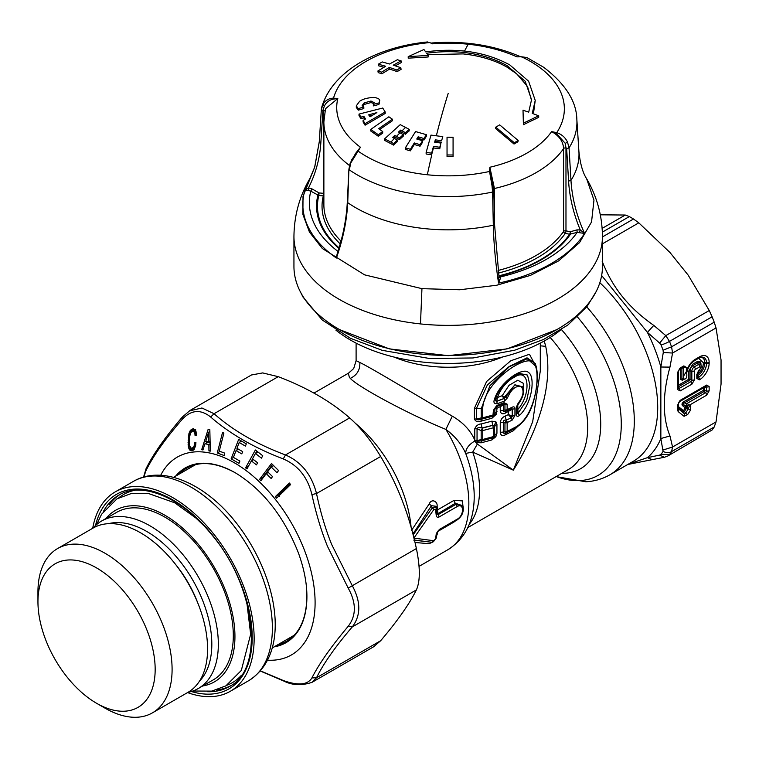 <?xml version="1.0" encoding="UTF-8"?>
<svg xmlns="http://www.w3.org/2000/svg" width="759" height="759" viewBox="0 0 759 759"><rect width="100%" height="100%" fill="white"/><g stroke="black" fill="none" stroke-linecap="round" stroke-linejoin="round"><path stroke-width="1.14" d="M93.139 528.036A96.697 55.824 60 0 1 101.611 521.016A96.697 55.824 60 0 1 182.739 554.393A96.697 55.824 60 0 1 198.308 688.498A96.697 55.824 60 0 1 187.995 692.331M108.575 523.663A92.095 53.168 60 0 1 177.919 558.671A92.095 53.168 60 0 1 199.494 681.136M101.611 521.016L116.582 512.372A96.697 55.824 60 0 1 197.71 545.749A96.697 55.824 60 0 1 213.279 679.855L198.308 688.498M175.291 564.07A82.883 47.855 60 0 1 179.115 568.975A82.883 47.855 60 0 1 180.718 571.166A82.883 47.855 60 0 1 185.613 578.491A82.883 47.855 60 0 1 187.037 580.834A82.883 47.855 60 0 1 191.344 588.557A82.883 47.855 60 0 1 192.568 590.995A82.883 47.855 60 0 1 196.202 598.984A82.883 47.855 60 0 1 197.207 601.47A82.883 47.855 60 0 1 197.862 603.158M92.712 528.283A115.112 66.46 60 0 1 115.188 491.908A115.112 66.46 60 0 1 211.77 531.642A115.112 66.46 60 0 1 230.3 691.288A115.112 66.46 60 0 1 187.558 692.578M152.455 712.843L187.938 692.36A94.856 54.762 -120 0 0 172.663 560.806A94.856 54.762 60 0 0 93.082 528.065L57.599 548.548A94.856 54.762 60 0 1 137.18 581.299A94.856 54.762 60 0 1 152.455 712.843A94.856 54.762 60 0 1 105.017 708.147L96.554 703.261A82.883 47.855 60 0 1 68.462 678.755A82.883 47.855 60 0 1 37.95 601.754A82.883 47.855 60 0 1 124.656 592.418A82.883 47.855 60 0 1 153.346 685.111A82.883 47.855 60 0 1 96.554 703.261M37.95 601.754L37.95 591.973A94.856 54.762 60 0 1 57.599 548.548M311.607 682.578L373.57 646.81L380.667 640.729C397.479 620.957 409.386 604.022 416.387 589.914L352.233 626.953C360.971 615.502 360.971 601.716 352.233 585.597L331.73 544.611C325.592 529.478 320.516 512.458 316.512 493.54C311.721 474.773 301.38 461.908 285.498 454.954C256.618 444.129 232.804 430.381 214.066 413.712L201.932 407.991L189.266 410.923M260.422 670.842L283.249 680.491C298.069 685.813 307.623 684.969 311.902 677.939C319.065 663.793 331.161 646.583 348.201 626.298C356.388 615.587 356.388 602.855 348.201 588.102L327.518 546.414C321.275 531.006 316.076 513.729 311.902 494.564C307.623 477.164 298.069 465.286 283.249 458.92C253.99 447.706 229.797 433.74 210.67 417.014C200.537 408.978 190.983 409.832 182.018 419.566C164.731 439.556 152.635 456.766 145.719 471.206L146.032 468.749C153.138 454.262 165.244 437.013 182.359 417.014L190.044 410.448L251.485 374.974L262.69 372.916L278.221 376.673C306.93 387.593 330.744 401.34 349.652 417.915C360.686 427.668 371.018 440.533 380.667 456.501C390.022 472.288 397.574 487.923 403.314 503.397C408.446 516.955 412.801 532.002 416.387 548.558C420.277 567.476 420.277 581.261 416.387 589.914M283.249 680.491L283.857 681.079C292.386 685.377 301.816 685.775 312.139 682.284L316.512 677.768C323.353 663.745 335.26 646.81 352.233 626.953L348.201 626.298M311.902 494.564L316.512 493.54L380.667 456.501M283.249 458.92L285.498 454.954L349.652 417.915M210.67 417.014L214.066 413.712L278.221 376.673M182.018 419.566L183.042 416.482M145.719 471.206L143.906 476.984M311.902 677.939L316.512 677.768L380.667 640.729M348.201 588.102L416.387 548.558M235.015 461.092L231.144 458.797L238.649 439.423L246.314 443.854L245.451 446.102L239.18 442.506L236.931 448.322L242.662 451.614L241.779 453.882L236.049 450.59L233.421 457.373L239.872 461.064L238.99 463.332L235.015 461.092M252.51 458.825L255.432 453.493L261.438 458.142L262.747 455.751L255.366 449.983L245.584 467.829L246.969 468.948L251.371 460.912L256.466 464.887L257.614 462.8L252.51 458.825M267.652 471.766L271.229 467.013L276.959 472.686L278.562 470.561L271.513 463.521L259.54 479.422L260.859 480.779L266.248 473.625L271.115 478.474L272.519 476.605L267.652 471.766M289.369 483.018L290.612 484.565L276.58 498.17L275.337 496.633L289.369 483.018M208.943 450.931L208.858 444.47L204.873 443.816L202.976 449.954L201.685 449.717L208.165 429.29L209.826 429.556L210.328 451.131L208.943 450.931L210.309 450.144M195.537 446.074L195.936 442.668L194.693 442.791L194.048 446.377L192.53 448.123L190.699 447.971L189.399 444.973L189.532 436.814L190.822 432.602L191.837 431.624L193.63 431.52L194.835 432.953L195.044 435.391L196.287 435.277L195.414 430.144L192.767 428.92L190.433 430.23L188.896 433.702L188.223 445.988L189.333 449.546L191.723 450.761L193.82 449.783L195.537 446.074M219.266 451.112L223.905 433.047L222.529 432.507L217.283 452.962L224.123 455.533L224.74 453.132L219.266 451.112M233.506 457.43L231.144 458.797M236.827 450.144L237.425 448.616M239.958 442.061L240.546 440.552M241.552 441.14L239.18 442.506M238.44 449.214L236.049 450.59M208.697 441.947L205.717 441.463L208.583 432.241L208.697 441.947L210.091 441.15M257.937 452.051L255.432 453.493M253.553 459.66L251.371 460.912M248.506 466.14L245.584 467.829M251.457 460.865L252.557 458.863M255.527 453.446L256.789 451.14M273.591 465.647L271.229 467.013M268.307 472.44L266.248 473.625M262.908 478.056L262.548 477.686L259.54 479.422M262.548 477.686L272.472 464.508M275.337 496.633L278.344 494.887L279.587 496.433M278.344 494.887L289.9 483.692M210.148 443.73L208.858 444.47M210.12 442.459L207.881 442.08L204.873 443.816M203.346 448.759L201.685 449.717M206.258 443.019L206.695 441.624M193.564 449.973L192.492 450.59M194.152 449.356L191.723 450.761M194.731 449.024L193.63 448.873L190.623 450.609M193.63 448.873L192.928 448.465L189.921 450.201M192.928 448.465L192.34 447.81M191.572 448.246L189.333 449.546M190.433 447.696L188.858 448.607M189.816 446.662L188.488 447.43M189.456 445.286L188.223 445.988M189.257 443.588L188.071 444.271M189.209 441.634L188.023 442.317M189.295 439.433L188.09 440.125M189.589 436.482L188.298 437.231M190.016 434.499L188.555 435.343M190.841 432.583L188.896 433.702M191.904 431.966L192.331 430.543L189.323 432.279M192.331 430.543L192.833 429.414L189.826 431.159M192.833 429.414L193.441 428.493M192.663 428.939L190.433 430.23M196.296 434.67L195.044 435.391M196.277 433.56L195.035 434.281M196.249 432.829L194.959 433.569M196.154 432.194L194.835 432.953M196.04 431.624L194.617 432.44M195.879 431.14L194.351 432.023M195.727 430.723L194.01 431.719M195.556 430.41L193.63 431.52M195.395 430.125L193.165 431.406M195.215 429.907L192.644 431.387M191.837 431.624L195.651 429.651M195.433 446.453L192.966 447.876M195.48 446.283L193.393 447.487M195.556 445.969L193.744 447.013M195.642 445.457L194.048 446.377M195.756 444.821L194.295 445.666M195.831 444.043L194.465 444.831M195.907 443.114L194.608 443.863M219.996 451.396L217.283 452.962M209.873 431.492L208.583 432.241M309.852 178.612L309.776 178.735C299.53 196.23 294.255 215.319 293.951 236.021A154.257 89.059 0 0 0 293.942 236.315L293.942 266.39A154.257 89.059 0 0 0 420.486 353.998A154.257 89.059 0 0 0 602.456 266.39L602.456 236.315A154.257 89.059 0 0 0 602.456 236.03C602.143 215.319 596.868 196.22 586.622 178.726L593.965 200.148L591.546 221.941L579.515 242.643L558.69 260.859L530.456 275.384L496.709 285.242L459.717 289.767L421.947 288.657L420.486 323.922A154.257 89.059 0 0 0 602.456 236.315M499.08 277.633L498.881 276.874L500.57 277.946L498.549 283.116A145.367 83.926 0 0 0 584.572 233.449C576.584 215.717 572.049 198.023 570.967 180.376L568.576 181.088C569.563 197.274 573.443 213.545 580.237 229.901L584.572 233.449L577.153 232.368L576.963 229.873L580.237 229.901L579.506 232.377M498.824 275.83A130.738 75.483 0 0 0 569.582 234.275L577.153 232.368A138.85 80.169 0 0 1 499.688 277.092L498.672 276.978M498.986 276.959L500.57 277.946M498.881 276.874L498.549 283.116C495.485 262.538 493.739 243.231 493.322 225.205L494.413 223.905M339.093 247.823A130.738 75.483 0 0 1 318.799 195.48L319.084 192.928L323.6 193.336L323.315 195.888L318.799 195.48L310.782 191.154A138.85 80.169 0 0 0 337.983 251.4M308.306 190.424L310.782 191.154L311.977 188.887L308.505 187.862L308.306 190.424L304.919 190.196A145.367 83.926 0 0 0 336.408 258.032L336.408 258.032C343.068 238.952 346.844 220.508 347.736 202.681L347.309 201.989C346.474 218.744 343.077 236.106 337.11 254.075L336.408 258.032L337.632 252.472M314.615 167.464L319.321 141.449L320.848 142.758C319.814 158.64 315.697 173.669 308.505 187.862L304.919 190.196L314.776 166.914L303.012 196.363L302.898 214.408L309.444 232.064L322.338 248.506L364.576 274.843L421.947 288.657M369.595 116.127L372.271 115.377M347.309 201.989L348.912 169.191L347.736 202.681A130.795 75.511 0 0 0 424.698 228.611A130.795 75.511 0 0 0 493.322 225.205L492.591 192.036L493.796 191.078L489.859 167.246A111.478 64.363 0 0 0 551.603 131.601C559.165 135.766 563.159 141.43 563.605 148.584A1.841 1.063 0 0 1 565.977 147.986L565.275 143.375L556.603 133.707L551.603 131.601L556.745 132.664L556.603 133.707M493.682 188.839A1.841 1.063 180 0 1 494.441 188.507L489.859 167.246L489.546 171.458L490.646 171.79M566.66 148.603L569.041 147.901A128.736 74.325 180 0 0 576.849 119.514L578.908 151.525A130.795 75.511 0 0 1 570.967 180.376L569.041 147.901L567.514 142.094L565.275 143.375M567.504 142.085C565.275 137.445 561.688 134.296 556.745 132.664A116.155 67.058 0 0 0 521.528 56.783L526.784 57.504M493.141 185.016L492.003 185.68L489.546 171.458A116.155 67.058 0 0 1 427.326 174.76A368.371 54.05 -84 0 1 431.786 154.703M514.317 142.749L495.769 127.142L495.475 128.442L514.023 144.039L517.894 141.81L518.188 140.51L514.317 142.749L514.023 144.039M518.188 140.51L499.697 124.874L495.769 127.142M447.042 137.227L453.076 137.256L453.076 154.988L447.042 154.959L447.042 137.227M370.041 116.763L368.675 114.846L376.872 112.598L370.041 116.763M320.848 142.758L322.907 110.397L324.34 106.099L322.983 104.258C325.44 100.34 328.96 98.3 333.524 98.129L337.821 98.528A111.478 64.363 0 0 0 360.421 147.227L351.502 160.073M324.34 106.099C326.104 102.484 329.026 100.16 333.097 99.125L333.524 98.129A116.155 67.058 0 0 1 429.736 42.58L432.573 43.823A111.478 64.363 0 0 1 468.237 44.231A368.371 54.05 96 0 0 464.565 51.062M333.097 99.125L337.821 98.528L325.507 108.717L323.875 121.886A124.324 71.782 0 0 0 349.463 165.5M348.912 169.191L350.174 163.194L355.715 153.233L360.421 147.227L358.115 151.126L357.242 151.145M492.003 185.68L492.591 192.036A128.736 74.325 180 0 1 425.068 195.386A128.736 74.325 180 0 1 349.339 169.883L350.743 162.986L358.115 151.126A116.155 67.058 0 0 0 427.326 174.76M442.782 136.629L430.979 135.102L426.131 152.464L431.643 153.138L433.474 146.402L439.774 147.255L440.941 143.062L434.651 142.208L435.315 139.846L441.615 140.7L442.782 136.629L441.615 140.7M523.416 123.138L523.008 110.197L528.7 112.152L531.547 99.695L525.2 81.289L507.135 65.672C484.138 53.253 457.307 49.098 426.634 53.225L428.161 55.435L408.209 56.631L423.949 49.525L425.676 51.878C457.705 47.57 485.732 51.906 509.735 64.885L528.606 81.185L535.228 100.406L532.258 113.414L538.71 115.785L523.416 123.138L523.416 124.685L538.71 117.341L538.71 115.785M520.105 56.65L516.926 56.868L521.528 56.783M468.237 44.231A111.478 64.363 0 0 1 516.926 56.868L520.864 56.688M523.008 110.197L523.416 124.685M441.615 142.237L435.315 141.383L435.315 139.846M435.315 141.383L435.068 142.265M426.131 152.464L426.131 154.02L431.643 154.694L433.474 147.939L439.774 148.802L440.941 143.062M439.774 148.802L439.774 147.255M433.474 147.939L433.474 146.402M431.643 154.694L431.643 153.138M447.042 154.959L447.042 156.515L453.076 156.544L453.076 154.988M388.864 116.791L392.403 119.21L378.656 128.688L382.707 131.544L378.333 134.722L370.734 129.438L388.864 116.791M382.726 108.034L385.202 111.943L365.07 123.641L363.096 120.453L365.525 118.973L363.855 116.326L360.99 117.123L359.016 114.087L382.726 108.034M426.406 134.694L415.562 131.563L405.344 147.863L410.401 149.286L414.281 142.948L420.059 144.665L422.535 140.728L416.748 139.02L418.162 136.8L423.939 138.517L426.406 134.694L426.406 136.231L423.939 140.045L423.939 138.517M396.862 69.961L400.799 67.693L393.266 65.16L401.113 60.872L397.374 59.733L389.547 64.012L382.242 61.944L378.371 64.173L385.657 66.261L377.906 70.976L381.578 72.143L389.358 67.418L389.642 69.05L397.156 71.602L396.862 69.961L389.358 67.418M405.439 132.673L402.042 130.842A370.212 190.234 -64.9 0 1 405.591 127.427L409.205 129.372L405.439 132.673L405.439 134.21L409.205 130.899L409.205 129.372M399.519 138.024L403.285 134.599L403.285 136.136L399.519 139.571L399.519 138.024L394.737 135.463L392.583 137.455L397.365 140.017L393.598 143.555L390.885 142.094A370.212 190.234 -64.9 0 1 394.433 138.432M403.285 134.599L398.503 132.038L400.657 130.112L402.042 130.842M393.598 143.555L393.598 145.111L384.633 140.377L384.633 138.831L400.24 124.647L405.591 127.427M384.633 138.831L390.885 142.094M427.602 54.62L463.18 53.908C480.172 55.768 494.821 60.208 507.135 67.219L516.765 73.889L527.552 86.535L531.537 100.444M428.161 55.435L428.161 56.982L408.209 58.168L408.209 56.631M535.228 100.406L533.814 110.985L532.846 113.622M392.403 119.21L392.403 120.747L379.747 129.457M370.734 129.438L370.734 130.994L378.333 136.269L382.707 133.091L382.707 131.544M378.333 136.269L378.333 134.722M363.096 120.453L363.096 122L365.07 125.197L385.202 113.47L385.202 111.943M365.07 125.197L365.07 123.641M359.016 114.087L359.016 115.643L360.99 118.679L363.855 117.882L364.823 119.4M363.855 117.882L363.855 116.326M360.99 118.679L360.99 117.123M418.162 136.8L418.162 138.337L423.939 140.045M418.162 138.337L417.573 139.258M420.059 144.665L420.059 146.202L422.535 142.265L422.535 140.728M420.059 146.202L414.281 144.495L414.281 142.948M410.401 149.286L410.401 150.842L414.281 144.495M410.401 150.842L405.344 149.419L405.344 147.863M381.578 72.143L381.872 73.784L389.642 69.05M377.906 70.976L378.2 72.608L381.872 73.784M383.921 67.285L378.665 65.805L378.371 64.173M401.113 60.872L401.407 62.504L395.297 65.815M400.799 67.693L401.094 69.325L397.156 71.602M400.657 130.112L400.657 131.649L405.439 134.21M400.657 131.649L399.585 132.607M399.519 139.571L394.737 137.009L394.737 135.463M393.646 138.015L394.737 137.009M393.598 145.111L397.365 141.563L397.365 140.017M362.347 106.08L364.13 104.457L370.99 102.56L373.931 103.603M378.912 102.93L373.352 104.362L373.352 105.899L378.912 104.457L379.509 101.412C380.411 99.552 378.58 98.205 374.035 97.37C367.356 97.788 362.527 99.116 359.557 101.355L356.303 105.843L358.257 108.622L358.257 110.169L363.817 108.528L363.817 106.981L362.138 105.349M358.257 110.169L356.303 107.398L356.303 105.843M378.912 104.457L379.538 102.389M362.147 105.529L364.13 102.911L370.99 101.023L370.99 102.56M373.352 104.362L374.14 102.617L370.99 101.023M379.509 101.412L379.538 102.503M358.257 108.622L363.817 106.981M682.464 379.699A1.385 0.797 -120 0 0 682.256 380.278L680.557 379.301L680.557 368.722M681.051 367.783L681.895 368.267L681.895 379.102L682.739 379.585L680.557 379.301M677.825 386.141L678.669 386.635A1.385 0.797 60 0 1 678.404 386.208M694.504 379.718L691.961 384.12L690.984 381.597L689.191 380.563A1.385 0.797 60 0 1 688.698 379.301L688.698 371.16L692.72 364.197A1.385 0.797 60 0 0 693.214 365.458L694.352 366.872A2.761 1.594 60 0 1 695.329 369.396A1.167 0.674 -60 0 0 694.504 370.819L694.504 379.718A2.761 1.594 180 0 1 691.838 380.136L690.984 381.597L679.153 388.428L678.669 386.635L689.191 380.563L690.035 379.092A1.385 0.797 -0 0 0 688.698 379.301L678.404 385.249M679.153 388.428L678.309 387.944L679.153 388.428A2.761 1.594 60 0 1 680.13 390.951L691.961 384.12M678.394 388.418L678.404 371.312A2.761 1.594 180 0 1 677.597 372.432L680.13 368.039L683.821 365.904L686.364 367.375L682.844 367.299L683.698 367.783L683.698 378.618L684.523 379.149C686.468 378.798 687.18 376.768 686.677 373.048L686.364 371.578L683.698 375.933M697.037 375.031L697.938 375.487A1.385 0.74 56.7 0 1 697.616 374.993M697.36 376.255L698.204 376.739L697.938 375.487A10.247 5.911 -60 0 0 704.684 363.248L706.487 363.523L706.487 362.774A11.176 6.451 120 0 0 701.401 357.185L698.992 358.087A2.761 1.594 -120 0 0 699.561 356.825L695.329 359.263A2.761 1.594 -120 0 1 694.76 360.534C690.557 363.305 687.863 367.479 686.677 373.048M698.849 370.933A2.761 1.594 -120 0 0 698.973 370.876A2.761 1.594 -120 0 0 699.561 369.605L697.521 372.584M699.343 369.728L698.365 371.123M680.13 390.951L677.597 389.481L678.309 387.944M680.13 368.039L679.153 369.434M683.821 365.904A2.761 1.594 60 0 1 683.252 367.176L679.561 369.301L678.404 371.312M698.365 377.337L697.521 376.853L698.365 377.337A2.761 1.594 60 0 1 699.343 379.861L699.561 379.728A2.761 1.594 60 0 0 698.584 377.214A11.176 6.451 -60 0 0 706.487 363.523A2.761 1.594 180 0 0 709.153 363.115A13.567 7.837 -60 0 1 699.561 379.728M699.343 379.861L696.809 378.39L697.521 376.853M600.322 214.816L625.264 215.034L629.306 216.581A133.537 77.095 -120 0 1 633.509 219L638.793 222.842L669.969 252.491L688.128 275.071L709.267 310.516L712.113 316.788A133.537 77.095 -120 0 1 714.21 322.196L716.041 327.945L721.05 359.937L721.05 384.139L716.041 421.909L672.559 447.013L671.582 451.614L714.21 427.004L716.041 421.909M709.153 386.549A2.761 1.594 180 0 1 706.487 386.957L705.642 386.473L706.62 385.079L709.153 386.549L709.153 390.809L706.62 395.211L689.646 405.012L690.775 405.913L690.462 410.221L687.635 414.594L684.058 416.293L678.185 411.606L678.309 408.532M678.404 408.029L683.318 411.957L684.504 411.387L685.567 413.162L684.371 413.731A2.761 2.249 -51.4 0 1 684.058 416.293M687.635 414.594L685.567 413.162L688.394 408.788L685.301 407.858A1.385 1.12 128.6 0 1 686.43 407.137L683.65 404.917A1.385 1.12 128.6 0 0 682.512 405.629L685.301 407.858L683.479 410.666L684.504 411.387L686.326 408.57L686.43 407.137L688.498 407.346L688.394 408.788L690.462 410.221M689.646 405.012L686.848 403.541L686.202 405.515L689.646 405.012M709.267 310.516L665.795 335.611L653.774 325.393L647.408 332.376A122.019 70.454 60 0 1 660.852 367.014L669.96 367.109C662.455 394.395 662.455 417.346 669.96 435.951L660.852 438.55A122.019 70.454 60 0 1 647.408 457.668L652.18 459.65L664.381 457.269L667.986 455.912L712.113 429.983L667.702 456.074M712.113 429.983A133.537 77.095 -120 0 0 714.21 427.004M690.775 405.913L688.498 407.346L686.202 405.515L683.65 404.917C682.332 404.082 682.54 403.427 684.305 402.934A1.385 0.797 60 0 1 683.812 401.672L703.356 390.392L703.356 387.906M709.153 390.809L706.487 391.227L705.642 392.688L686.848 403.541L684.305 402.934L703.84 391.653L704.684 390.183L704.684 387.441L703.84 386.957M706.62 395.211A2.761 1.594 -120 0 0 705.642 392.688L703.84 391.653A1.385 0.797 60 0 1 703.356 390.392A1.385 0.797 -0 0 1 704.684 390.183L706.487 391.227L706.487 386.957L705.642 386.473M706.126 386.303L679.561 401.634A2.761 1.594 -120 0 0 680.13 400.373L678.309 403.228M678.185 411.606L677.597 410.069A2.761 1.594 0 0 0 678.404 408.94L678.404 403.646L679.561 401.634M714.21 322.196L671.582 346.806L672.559 353.049L663.29 352.461L660.852 367.014L660.852 438.55L663.081 451.415A9.212 7.22 33.2 0 0 671.582 451.614A133.537 77.095 -120 0 1 669.485 454.603L661.061 454.299L659.647 455.106L664.381 457.269M661.061 345.003A128.926 74.439 60 0 1 663.081 350.222L671.582 346.806A133.537 77.095 -120 0 0 669.485 341.398A9.212 1.784 -22 0 1 661.061 345.003L659.647 343.087L665.795 335.611L669.485 341.398L712.113 316.788M628.376 464.128L647.408 457.668L659.647 455.106M669.96 435.951L672.559 447.013L663.29 449.926M663.081 350.222L663.29 352.461M659.647 343.087L647.408 332.376L601.64 275.508M517.61 404.367L516.945 405.923M523.435 393.371L523.302 383.295L517.771 380.212L509.033 385.335L502.192 395.695L504.839 397.128L503.929 398.522L496.709 401.236L497.411 397.536C500.295 389.547 505.171 383.21 512.021 378.542L512.885 376.872M495.475 400.752L495.523 399.452L495.475 400.752L496.718 401.388L495.475 400.752L495.523 399.452L497.411 397.536L502.192 395.695L503.578 398.105L514.934 384.794L523.217 386.957M517.04 411.141L517.809 409.49L518.112 413.171L516.945 412.773M516.964 412.858L518.179 413.323L519.412 415.439C517.572 416.909 516.509 416.587 516.243 414.461A2.761 1.594 0 0 0 517.04 413.342L517.04 413.342A2.761 1.594 0 0 0 516.993 413.067M516.964 412.896L518.188 413.399L517.031 413.437M520.636 400.818L517.809 404.983L517.809 409.49C531.139 394.708 529.735 367.508 515.228 376.692L516.585 374.737L519.725 373.504L527.524 375.079L529.905 385.287L526.708 400.382L518.112 413.171M515.228 376.692L512.021 378.542M503.578 398.105L503.995 398.57L505.418 397.488L504.839 397.128M413.171 534.877L432.099 508.151L435.619 509.991L436.188 515.048L436.909 513.644L437.051 514.241M436.909 513.644L438.161 514.621L439.129 516.964C437.374 517.704 436.397 517.069 436.188 515.048M438.161 530.845L436.188 534.308L435.619 538.691L433.854 540.74L413.873 538.112L433.854 509.536M436.909 532.647L436.188 534.308M436.748 513.075L438.161 514.621L456.14 504.232A2.761 1.594 60 0 1 457.117 506.585C464.29 502.325 464.29 515.712 457.117 519.232L439.129 529.611M497.287 403.769L504.678 400.951L503.995 398.57L496.718 401.388L497.287 403.769C494.498 403.968 493.454 402.782 494.166 400.24L495.513 399.519C497.202 388.712 514.555 373.694 519.725 373.504L519.422 373.599M504.678 400.951L507.553 397.707L505.418 397.488L514.82 384.87L523.312 387.28L523.15 386.692M412.298 531.566L413.816 532.723L431.444 505.674L432.099 508.151C434.727 506.746 436.14 506.917 436.349 508.663L436.994 513.928M436.425 508.891L436.292 508.179L435.619 509.991M457.117 519.232L456.548 520.332C461.984 516.708 464.119 511.87 462.962 505.817L455.372 503.274L456.14 504.232L463.018 505.968M436.349 536.983L435.619 538.691M436.226 538.122L433.427 541.708L432.099 541.964L433.854 540.74M413.816 540.133L431.444 542.23L414.452 540.047M503.502 403.978L496.291 406.72L503.549 403.949M503.378 404.016L504.052 402.725L507.145 404.168L503.378 404.016M516.243 414.461L516.243 407.384L517.999 404.262C525.219 395.306 523.833 387.982 523.312 387.28M517.685 404.405L518.046 403.418L517.685 404.405M516.243 407.384L518.046 403.418C523.53 396.037 524.497 390.392 520.978 386.473C515.684 385.591 511.205 389.339 507.553 397.707M494.166 400.24C498.872 382.849 522.448 366.331 528.587 372.527C535.503 376.825 532.144 404.111 519.412 415.439M506.424 432.725A2.761 1.395 -114.5 0 0 506.576 432.668A2.761 2.761 0 0 1 506.31 432.772L504.953 431.729L503.663 432.165A4.601 2.656 0 0 0 500.257 432.583C500.76 435.41 502.373 436.197 505.077 434.954L506.272 432.772C504.033 433.655 503.16 433.446 503.663 432.165L503.663 422.184C503.16 420.609 504.033 419.917 506.272 420.106L511.367 417.773L512.154 420.125L514.944 415.59L514.944 408.731L512.534 409.158L511.775 408.408M512.154 420.125L507.145 422.564L507.145 431.416L515.598 427.07L515.029 428.332L506.576 432.668A2.761 1.395 -114.5 0 0 507.145 431.416A2.761 1.594 0 0 1 504.953 431.729L504.953 422.877A2.761 1.594 -0 0 0 507.145 422.564A2.761 1.395 65.6 0 0 506.424 420.192L504.953 422.877L503.663 422.184L500.257 422.611C500.76 419.433 502.373 417.289 505.077 416.15L506.272 420.106L511.367 417.773L512.534 416.017L514.944 415.59M511.367 408.57L512.154 407.232C513.862 406.407 514.792 406.909 514.944 408.731M413.816 532.723L412.953 534.061M411.35 530.636L429.148 504.014L431.444 505.674L435.78 506.253L436.121 507.78M436.643 512.742L437.82 513.416L437.573 509.868L437.108 506.054L436.131 507.809M436.738 511.395L437.573 509.868L454.1 500.333L462.516 500.912L463.284 510.902M415.031 542.486L429.148 543.71L433.427 541.708L436.416 537.638L436.994 533.216L438.56 530.712L456.548 520.332M536.224 366.72L527.296 358.713L509.317 366.692L489.925 385.724L481.225 408.759L476.51 408.276L476.51 419.044A4.601 2.656 0 0 0 474.403 419.11C475.808 421.634 477.961 422.336 480.864 421.236L481.443 419.234C478.711 420.05 477.069 419.983 476.51 419.044L481.225 417.896A2.761 1.594 0 0 0 482.705 417.811A2.761 0.806 -102.9 0 1 482.344 419.015L492.933 416.141L482.344 419.015L481.225 417.896L481.225 408.759L482.705 408.674C483.616 380.79 530.446 350.392 534.592 364.32C540.769 373.912 535.759 416.255 515.598 427.07M492.847 416.16L491.984 418.228L496.386 414.177L494.612 414.613L494.859 413.627L492.895 416.16L493.416 410.325L496.86 405.467L504.052 402.725M482.705 408.674L482.705 417.811L493.416 414.917A2.761 1.594 180 0 0 494.859 413.627L494.859 409.035L493.416 410.325M507.145 404.168L507.145 409.68A2.761 1.594 0 0 1 504.953 409.993L506.424 410.989A2.761 1.395 -114.5 0 0 506.576 410.942A2.761 1.395 -114.5 0 0 507.145 409.68L512.154 407.232M511.585 408.494L506.576 410.942A2.761 2.761 0 0 1 506.31 411.046L506.424 410.989M496.358 406.701L494.859 409.035L495.153 407.735L496.86 405.467M503.198 404.073L504.953 404.49L504.953 409.993L500.257 410.856L500.257 406.966L502.581 404.319L504.147 404.746M496.253 406.72L497.012 408.209L494.859 409.035L495.153 407.735M511.262 417.706L512.534 416.017L512.534 409.158L511.035 408.693M511.262 408.608L512.287 409.243M477.601 441.216L476.054 442.601L481.301 442.791L481.946 440.78L477.601 441.216L476.975 440.666L481.178 439.556L481.178 430.647L482.363 428.142L492.79 425.325L481.946 427.962L482.752 430.571L482.752 439.48A2.761 0.806 -102.9 0 1 482.373 440.685A2.761 2.761 0 0 1 482.344 440.694A2.761 0.806 -102.9 0 0 482.373 440.685L492.866 437.848L481.804 440.808L482.363 440.685L481.178 439.556A2.761 1.594 -0 0 0 482.752 439.48L493.341 436.615L493.341 427.791A2.761 1.594 0 0 0 494.792 426.501A4.601 2.656 180 0 1 496.946 424.442L496.946 433.256L495.864 436.71L494.365 436.624L492.79 437.858L491.851 439.935L495.864 436.71M491.851 421.169L495.864 421.748L494.365 425.505L492.781 425.287L491.851 421.169L481.301 423.92L481.946 427.962C479.176 427.298 477.544 427.554 477.05 428.74L481.178 430.647A2.761 1.594 0 0 0 482.752 430.571L493.341 427.791L492.79 425.325L494.365 425.505L494.773 435.571A2.761 2.761 0 0 1 492.866 437.848M429.148 504.014C431.643 498.046 437.763 501.585 437.108 506.054M456.301 520.475L454.148 521.718M436.51 537.078L436.795 535.01M437.108 534.791L437.573 531.537M429.148 543.71L433.683 541.594M560.493 330.127A138.138 79.752 180 0 1 487.088 360.212A138.138 79.752 180 0 1 335.905 330.137M474.403 419.11L474.403 408.342L476.51 408.276L487.43 384.851L509.08 366.578L527.021 357.831L535.361 363.561M500.257 410.856C500.76 413.674 502.373 414.461 505.077 413.228L506.272 411.036C504.033 411.919 503.16 411.72 503.663 410.429L503.663 404.945L497.012 408.209L496.386 414.177M511.262 417.716L512.116 415.79L508.312 414.623L508.312 411.682L510.029 409.291M511.025 417.516L508.312 414.623L505.077 416.15M505.077 413.228L512.116 409.31L512.287 415.885M476.975 440.666L474.679 441.112C468.749 444.651 465.751 448.749 465.684 453.408C461.576 444.129 454.973 436.121 445.884 429.404C408.418 414.139 357.641 386.682 350.297 378.361L349.368 377.384L348.362 373.286L353.722 368.494L348.561 373.21A101.298 58.49 -120 0 0 346.569 374.272L313.922 393.115M544.25 341L545.712 346.332C553.937 386.274 537.097 432.25 513.321 470.163L477.364 444.024L474.679 441.112L474.698 440.533L477.05 440.049L474.698 440.533M477.05 440.049L477.05 428.74L474.764 428.797L474.764 440.106C470.599 430.476 463.113 422.488 452.307 416.16L445.884 429.404A101.298 58.49 60 0 1 447.876 549.725C463.256 539.896 471.889 525.01 473.787 505.086A96.697 55.824 60 0 0 465.684 453.408L472.715 452.089A92.095 53.168 60 0 1 469.128 524.46M492.79 437.858L493.341 436.615A2.761 1.594 180 0 0 494.792 435.324L494.365 436.624M540.294 343.125L540.294 370.933L532.685 421.691L513.321 470.163L472.715 452.089L477.364 444.024M452.307 416.16C418.143 396.359 369.339 366.777 359.832 362.517L356.199 360.677M505.077 434.954L513.321 430.723L524.441 419.955M474.403 408.342L486.614 381.483L510.722 360.781L529.44 354.273L536.281 366.958M480.864 421.236L491.984 418.228M481.301 442.791L491.851 439.935M495.864 421.748L496.946 424.442M481.301 423.92C478.312 424.082 476.14 425.704 474.764 428.797M105.975 518.492A99.002 57.162 60 0 1 198.497 544.545A99.002 57.162 60 0 1 202.662 685.984M115.188 491.908L133.423 481.377A115.112 66.46 60 0 1 230.005 521.12A115.112 66.46 60 0 1 248.535 680.766L230.3 691.288M241.466 675.206A108.67 62.741 60 0 1 226.894 685.254M118.717 497.876A108.67 62.741 60 0 1 134.694 490.286M109.429 504.526A110.51 63.803 60 0 1 120.102 494.422M230.584 685.775A110.51 63.803 60 0 1 216.495 689.969M95.501 525.57A112.351 64.866 60 0 1 210.831 533.084A112.351 64.866 60 0 1 251.504 649.154A112.351 64.866 60 0 1 191.306 691.506M103.452 511.395A110.51 63.803 60 0 1 118.793 495.143C141.269 481.073 181.097 496.946 210.717 533.501C256.172 585.72 265.109 669.523 229.303 686.553A110.51 63.803 60 0 1 207.558 691.705M160.709 475.276A114.192 65.929 60 0 1 231.229 461.055A114.192 65.929 60 0 1 305.213 552.239A114.192 65.929 60 0 1 267.462 660.188M274.122 646.858A100.852 58.225 -120 0 0 306.911 596.489C306.892 582.846 303.979 568.14 298.192 552.362C283.762 516.262 262.889 489.792 235.594 472.961A100.852 58.225 -120 0 0 175.585 476.178M235.736 473.047A100.463 57.997 -120 0 0 176.828 475.457M275.365 646.137A100.463 57.997 -120 0 0 306.911 596.318M179.247 474.062A99.922 57.693 60 0 1 186.837 468.085C200.139 460.694 216.486 462.373 235.878 473.123M306.911 596.166C306.522 618.338 299.805 633.329 286.76 641.156A99.922 57.693 60 0 1 277.785 644.733M339.596 329.634L389.414 348.903L448.227 355.667L507.04 348.893L556.85 329.605M492.733 182.426L491.405 182.198M293.942 236.315A154.257 89.059 0 0 0 420.486 323.922M498.881 276.191A131.658 76.014 0 0 0 570.436 234.265L570.246 231.78A1.841 0.541 102.5 0 1 569.582 234.275L565.313 233.326A1.841 0.541 102.5 0 0 565.977 230.831L570.246 231.78L576.963 229.873M498.454 273.05A126.165 72.845 0 0 0 565.313 233.326A1.841 1.395 -145.2 0 1 563.605 231.429A1.841 1.063 180 0 1 565.977 230.831L565.977 148.451M498.122 270.47A124.324 71.782 0 0 0 563.605 231.429L563.605 148.584A124.324 71.782 0 0 1 494.441 188.507L494.441 220.319M311.977 188.887L319.084 192.928L317.888 195.205A131.658 76.014 0 0 0 338.912 248.421M568.576 181.088L566.631 148.1M499.08 277.614L494.536 224.247L493.796 191.078M323.875 193.374A1.841 1.063 180 0 0 323.6 193.336L323.6 110.956M323.875 195.86A1.841 1.49 14 0 1 323.315 195.888A126.165 72.845 0 0 0 340.231 243.914M319.302 141.734L314.776 166.914M322.879 110.89L321.351 109.581L322.983 104.258M319.292 141.591L321.323 109.723L319.321 141.449M323.6 110.491A1.841 1.063 180 0 1 324.966 111.07M323.875 121.886L323.875 204.731A124.324 71.782 0 0 0 341.009 241.087M396.464 136.373A370.212 190.234 -64.9 0 1 400.012 132.834M436.349 135.757A368.371 54.05 -84 0 1 448.199 93.442M364.13 102.911L364.13 104.457M698.612 358.305L703.356 362.707L703.356 363.457C703.033 367.897 701.05 371.493 697.398 374.263M683.944 379.301L682.256 380.278M692.72 364.197L696.952 361.758C699.4 360.62 700.737 361.388 700.974 364.073L700.974 364.823M683.698 367.783L681.895 368.267A1.385 0.797 0 0 0 681.392 368.248M688.698 371.16A1.385 0.797 180 0 1 690.035 370.952L690.035 379.092L691.838 380.136L691.838 371.236L690.035 370.952A4.488 2.59 120 0 1 693.214 365.458L697.445 363.011A1.385 0.797 60 0 1 696.952 361.758M695.329 369.396L699.561 366.948A2.761 1.594 -120 0 0 698.584 364.434A3.558 2.059 120 0 1 700.936 364.946L701.193 366.284A2.761 1.594 180 0 0 701.098 365.885A3.558 2.059 120 0 0 700.936 364.946L700.415 363.656A4.488 2.59 120 0 0 697.445 363.011L698.584 364.434L694.352 366.872A3.558 2.059 120 0 0 691.838 371.236A2.761 1.594 180 0 0 694.504 370.819M681.895 379.102L683.698 378.618M682.739 379.585L684.447 379.13M700.737 357.328A10.247 5.911 -60 0 1 704.684 362.498A1.385 0.797 -0 0 0 703.356 362.707M699.561 356.825A13.567 7.837 -60 0 1 709.153 362.366A2.761 1.594 180 0 1 706.487 362.774L704.684 362.498L704.684 363.248A1.385 0.797 180 0 0 703.356 363.457M701.193 366.284A2.761 1.594 180 0 1 701.193 366.293A2.761 1.594 180 0 1 700.386 367.422L700.386 368.172A2.761 1.594 -0 0 0 701.193 367.052A2.761 1.594 -0 0 0 701.193 367.033L698.973 370.876A2.761 1.594 -120 0 0 698.992 370.876L697.616 373.001L697.616 377.375M700.386 368.172A1.167 0.674 -60 0 1 699.561 369.605M699.561 366.948A1.167 0.674 -60 0 1 700.386 367.422M677.597 372.432L677.597 389.481M686.364 367.375L686.364 371.578A13.567 7.837 -60 0 1 695.329 359.263M694.352 360.658A2.761 1.594 -120 0 0 694.76 360.534L698.992 358.087A2.761 1.594 -120 0 1 698.584 358.21M709.153 362.366L709.153 363.115M696.809 374.13L696.809 378.39M716.041 327.945L672.559 353.049L669.96 367.109M677.597 410.069L677.597 404.765M706.62 385.079L680.13 400.373M678.404 408.759L684.371 413.731L683.318 411.957A1.385 1.12 -51.4 0 1 683.479 410.666L678.404 406.615M629.306 216.581L602.361 232.131M633.509 219L602.456 236.931M625.264 215.034L602.153 228.374M682.512 405.629C681.535 404.367 681.971 403.048 683.812 401.672M706.487 386.957L704.684 387.441A1.385 0.797 0 0 0 704.191 387.422M638.793 222.842L602.456 243.829M663.081 451.415A128.926 74.439 60 0 1 661.061 454.299M602.143 261.162C612.447 287.661 628.461 307.575 653.774 325.393M457.117 506.585L439.129 516.964M556.11 476.605L585.815 481.766C594.515 481.31 602.57 478.976 609.98 474.745L633.385 461.235A117.417 67.788 -120 0 0 599.847 282.709M609.98 474.745A117.417 67.788 -120 0 0 586.783 306.892M556.224 476.538A112.019 64.676 -120 0 0 580.037 480.57A112.019 64.676 60 0 0 621.26 422.431A112.019 64.676 60 0 0 577.476 317.006M437.867 513.644L455.372 503.274A3.681 2.125 60 0 1 454.1 500.333M561.413 329.539A97.484 56.28 60 0 1 600.692 421.871A97.484 56.28 60 0 1 564.838 473.246A97.484 56.28 60 0 1 561.84 473.293M411.093 527.154A101.298 58.49 -120 0 0 355.43 423.332M454.1 521.993L437.772 531.423M467.743 527.619L568.624 469.385A92.095 53.168 -120 0 0 550.19 337.47M359.832 362.517C360.193 369.889 357.015 375.174 350.297 378.361M502.496 357.015A92.095 53.168 180 0 1 393.912 357.015M540.294 345.819L545.712 346.332M500.257 432.583L500.257 422.611M513.815 429.025L513.321 430.723M494.859 413.627L497.012 411.558M494.792 435.324L496.946 433.256M203.611 525.437L195.879 518.027L174.703 502.781L147.977 493.331L131.146 493.578L117 498.834L101.573 514.251L96.649 524.535M192.777 691.032L211.742 691.117L225.888 685.861L241.324 670.453L250.65 634.239L246.979 603.661L245.48 597.95M133.423 481.377C161.923 464.669 203.839 483.047 233.981 520.038C276.921 572.552 293.496 652.588 248.535 680.766M173.555 477.345L195.651 464.593M272.092 648.025L294.188 635.264M146.032 468.749L143.565 477.079M260.271 671.022L283.857 681.079M596.147 291.608L586.897 306.74L567.741 325.127L543.491 339.491L514.659 350.212L473.094 357.963L429.537 358.495L382.242 350.345L350.43 338.296L322.233 319.975L303.107 297.215L300.27 291.627M578.908 151.525C580.199 163.726 582.77 172.796 586.622 178.735M493.246 185.12L492.211 179.361M519.469 56.669L526.765 57.485L543.738 67.323C565.483 83.993 576.517 101.383 576.849 119.514M321.323 109.723L321.854 106.829M427.848 41.925L427.848 41.925C377.195 46.821 332.746 70.71 321.835 106.877M431.767 42.988C464.423 40.54 494.223 45.208 521.177 57.001M682.369 379.728L684.523 379.149M701.193 366.293L701.193 367.052M652.18 459.65L627.74 464.489M495.447 399.841L495.561 399.3M517.05 413.56L517.04 406.264M436.292 508.179L435.78 506.281M535.332 363.457L536.091 366.208C537.751 371.587 538.501 385.667 532.552 404.509C529.023 415.201 523.179 423.142 515.029 428.332M492.933 416.15A2.761 2.761 0 0 0 494.84 413.873M447.876 549.725L419.044 566.375M346.569 374.272L348.362 373.286M356.104 343.125L356.104 360.648L353.722 368.494"/></g></svg>
